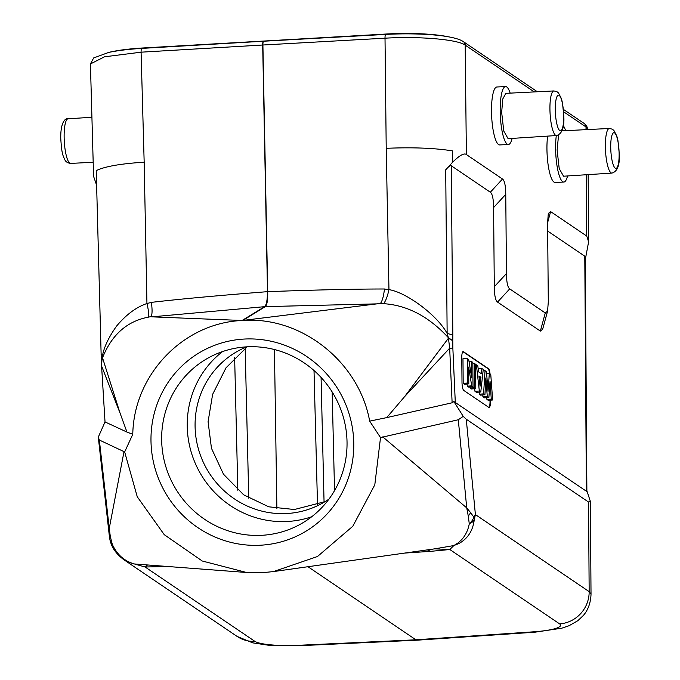 <?xml version="1.0" encoding="UTF-8"?>
<svg xmlns="http://www.w3.org/2000/svg" width="680" height="680" viewBox="0 0 680 680"><rect width="100%" height="100%" fill="white"/><g stroke="black" fill="none" stroke-linecap="round" stroke-linejoin="round"><path stroke-width="1.02" d="M611.906 173.094C617.491 171.53 619.939 165.019 619.242 153.553L617.924 140.488L616.862 136.179L613.913 130.432L612.255 129.149L609.348 128.477A22.338 5.1 86.7 0 0 605.387 147.237A22.338 5.1 86.7 0 0 611.906 173.094L563.542 176.214L559.207 168.564L557.107 149.948L558.586 134.963M510.179 93.126A29.002 6.664 87.2 0 0 505.571 86.572A29.002 6.664 87.2 0 0 500.183 110.933A29.002 6.664 87.2 0 0 508.385 144.508A29.002 6.664 87.2 0 0 512.125 138.406M501.67 112.404L502.75 99.008L505.886 93.347L553.911 90.933A22.338 5.1 86.7 0 0 549.942 109.693A22.338 5.1 86.7 0 0 556.469 135.541L508.104 138.669L503.761 131.019L501.67 112.404M565.615 130.67A29.002 6.664 87.2 0 0 563.287 125.63M556.299 135.558A29.002 6.664 87.2 0 0 555.619 148.478A29.002 6.664 87.2 0 0 563.822 182.053A29.002 6.664 87.2 0 0 567.562 175.95M505.571 86.572L496.901 86.989A29.002 6.664 87.2 0 0 491.504 111.358A29.002 6.664 87.2 0 0 499.706 144.925L508.385 144.508M586.321 174.743L586.738 236.071L550.621 211.607L548.318 213.452L547.596 222.683L548.301 301.886L547.578 311.117L542.657 329.239L540.362 331.083L497.548 302.09C495.482 300.569 494.402 295.46 494.292 286.764L493.595 207.553C493.485 198.857 492.405 193.74 490.339 192.227L451.248 165.742C450.627 164.985 448.783 166.353 445.714 169.83L452.523 162.325L452.379 150.858C434.444 148.036 412.386 147.186 386.214 148.316L385.016 38.191C419.441 36.133 457.733 39.44 465.188 45.118L534.293 91.919M452.523 162.325C459.578 155.338 464.193 152.745 466.378 154.555L502.503 179.019C504.568 180.531 505.648 185.64 505.758 194.344L506.456 273.555C506.566 282.251 507.646 287.359 509.711 288.881L545.275 312.962L547.578 311.117M547.612 136.119A29.002 6.664 87.2 0 0 546.941 148.903A29.002 6.664 87.2 0 0 555.152 182.478L563.822 182.053M586.874 490.833L590.393 501.458L591.022 594.277L589.16 591.634L475.396 514.582L474.223 519.987A17.85 14.17 -151.3 0 0 473.833 517.149L475.396 514.582L466.267 419.22L463.225 416.364L453.917 401.565L586.883 491.572L585.284 257.703M585.284 257.966L584.783 256.19L547.672 231.055M490.085 374.085A7.14 1.64 87.2 0 0 488.495 368.688L463.394 351.688A7.14 1.64 87.2 0 0 463.114 351.594A7.14 1.64 87.2 0 0 461.779 357.595L462 382.236A7.14 1.64 87.2 0 0 463.735 390.413L488.844 407.413A7.14 1.64 87.2 0 0 489.124 407.507A7.14 1.64 87.2 0 0 490.45 401.506L490.442 400.197M452.795 340.714L448.392 337.714L449.675 348.177L452.123 402.781L386.725 417.613L404.481 396.788L449.675 348.177L452.854 348.143L452.795 340.714L448.409 338.257L404.481 396.788M452.812 340.238L452.837 334.925L447.142 333.455L448.392 337.714C428.85 316.531 407.235 305.184 383.554 303.671C385.645 301.231 387.447 296.556 388.96 289.654L384.472 289C383.622 296.267 382.279 301.078 380.443 303.433L242.42 320.493C301.113 315.92 359.074 361.769 369.665 421.132L386.725 417.613M445.714 169.83L447.142 333.455C437.027 314.78 405.722 292.051 388.96 289.654L386.214 148.316M452.379 150.858L452.472 162.291M380.443 303.433L383.554 303.671M453.917 401.565L452.123 402.781M369.665 421.132L380.519 437.58L374.808 484.798L352.818 526.244L317.483 556.512L273.462 571.591L263.058 572.619L246.559 572.483L202.249 561.009L164.245 534.675L137.258 496.765L124.661 451.937L99.348 440.037L98.285 437.138L109.208 534.888L109.242 528.369L124.049 451.452M463.225 416.364L458.294 419.755L380.519 437.58M382.772 436.875L466.726 507.883L470.645 512.694L468.29 516.154L469.276 523.846C468.103 530.034 465.604 535.262 461.779 539.529L458.329 542.742L453.858 545.556L434.809 548.828L273.402 571.591M427.32 549.882L430.635 551.344L449.82 549.525L453.858 545.556L458.966 543.507C467.755 538.619 472.838 530.783 474.223 519.987L472.294 522.062L469.276 523.846A17.85 11.943 158.8 0 0 473.833 517.149L470.645 512.694M590.393 501.458L588.548 502.044L589.16 591.634A31.238 29.954 -55.9 0 1 559.597 623.875L449.82 549.525L434.681 548.845M466.267 419.22L588.548 502.044M586.738 236.071L588.625 241.791L585.302 259.488M563.618 111.783L585.998 126.939L587.86 129.523M90.423 63.962L104.49 56.805L141.083 52.181A4.462 1.054 86.6 0 1 141.899 48.39C128.741 49.181 117.657 50.532 108.655 52.436L93.678 57.936L90.423 63.954L93.576 176.341L96.62 185.206L96.22 170.722C98.753 169.252 103.097 167.832 109.268 166.447C117.98 164.526 129.608 163.115 144.168 162.197L141.083 52.181L262.684 45.016A4.462 1.054 -93.4 0 1 263.491 41.233A4.462 1.054 -93.4 0 1 263.585 41.242M151.376 302.37L146.94 303.526C148.563 310.225 149.039 314.764 148.368 317.152L151.156 316.582C152.286 314.271 152.362 309.527 151.376 302.37C179.537 299.089 218.246 295.528 267.495 291.669A12.937 2.057 -1.1 0 1 267.707 291.661C317.177 289.85 356.099 288.966 384.472 289M263.644 41.225A4.462 0.977 86.8 0 0 262.905 45.008L267.707 291.661C267.894 300.007 267.087 304.997 265.268 306.629L379.032 303.815M537.379 91.766L463.352 41.633C454.096 35.122 418.948 32.648 385.773 34.408A4.462 0.977 -93.2 0 0 385.016 38.191L262.897 45.008A12.937 2.057 178.9 0 0 262.684 45.016L267.495 291.669C267.401 300.033 266.433 305.039 264.605 306.672L242.088 320.484L151.827 316.846L264.605 306.672A12.937 12.504 -121.6 0 1 265.268 306.629L242.887 320.442M242.088 320.484L242.59 320.475M151.827 316.846L151.156 316.582M242.42 320.493C183.677 322.668 133.798 374.442 132.779 434.291L126.956 432.072L120.045 413.083L102.527 357.825C111.716 334.789 126.998 321.232 148.368 317.152M126.956 432.072L105.026 421.931L101.498 364.591L102.519 355.538L101.227 357.774L96.62 185.206M144.168 162.197L146.94 303.526C136.281 307.113 126.14 314.661 116.526 326.153C108.8 337.076 104.125 346.868 102.519 355.538L101.116 354.552M101.498 364.591L101.227 357.774M98.285 437.138L105.026 421.931M132.779 434.291L124.661 451.937M99.348 440.037L109.242 528.369L110.33 536.579L112.294 544.314C115.243 550.758 119.23 555.747 124.261 559.283L127.942 561.569L133.773 563.915L246.602 572.492M109.208 534.931L109.931 539.725A17.85 17.85 0 0 0 110.678 542.444C112.54 548.751 116.909 554.489 123.794 559.674L128.681 562.343L145.103 567.001L147.245 565.233M110.678 542.444A17.85 7.429 -19.8 0 0 110.789 542.716A17.85 7.446 -19.8 0 0 112.294 544.323M109.939 539.725L112.294 544.314M559.597 623.875A35.691 6.043 -1.5 0 1 533.579 631.822L415.879 639.795L307.981 566.721M123.794 559.674L237.09 636.412A31.238 29.954 -55.9 0 0 237.099 636.412A31.238 29.954 -55.9 0 0 254.881 641.351L145.103 567.001L165.767 566.534M458.294 419.755L466.726 507.883L468.29 516.154M297.653 645.346L415.879 639.795L417.146 640.186L534.888 632.204A31.238 7.344 -93.9 0 1 533.579 631.822M243.941 339.074A103.963 100.648 -118.4 0 0 151.326 447.925A103.963 100.648 -118.4 0 0 260.814 545.198A103.963 100.648 -118.4 0 0 353.43 436.339A103.963 100.648 -118.4 0 0 243.941 339.074M246.627 346.851A95.038 92.004 -118.4 0 0 209.194 357.433A95.038 92.004 -118.4 0 0 161.968 446.369A95.038 92.004 -118.4 0 0 262.055 535.288A95.038 92.004 -118.4 0 0 299.489 524.705A95.038 92.004 -118.4 0 0 346.724 435.769A95.038 92.004 -118.4 0 0 246.627 346.851M311.721 516.74A95.038 92.004 61.6 0 1 287.649 521.466A95.038 92.004 61.6 0 1 193.69 459.45A95.038 92.004 61.6 0 1 222.555 351.577M246.772 346.842A87.006 84.235 -118.4 0 0 238.603 350.693A87.006 84.235 -118.4 0 0 198.764 450.202A87.006 84.235 -118.4 0 0 286.994 513.51A87.006 84.235 -118.4 0 0 321.266 503.82A87.006 84.235 -118.4 0 0 328.967 499.094M325.091 501.619L294.398 509.515L268.753 506.812L243.669 494.827L223.482 474.198L211.463 448.307L208.08 421.694L212.636 394.332L226.024 367.803L247.189 346.825M448.647 36.864A59.789 10.005 179 0 0 386.572 34L142.664 47.991A59.789 10.005 179 0 0 108.392 52.496M462.893 351.671A7.14 1.64 -92.8 0 1 462.961 351.704L488.062 368.713A7.14 1.64 -92.8 0 1 489.608 373.762M490.008 400.24L490.017 401.523A7.14 1.64 -92.8 0 1 488.903 407.447M479.332 392.105L479.196 394.196L480.615 395.156L484.925 394.774L483.582 393.865L479.196 394.196M482.774 394.969L482.902 396.712L484.577 397.842L488.886 397.46L487.271 396.363L482.902 396.712M486.787 397.647L486.906 399.415L488.342 400.392L492.635 399.993L491.266 399.075L486.906 399.415M474.683 388.688L474.98 391.349L476.476 392.351L480.785 391.969L479.34 391L476.374 364.795L475.575 364.795M475.787 388.586L474.453 387.685L474.24 363.35L475.575 364.25L475.787 388.586L471.487 388.977L470.084 388.025L470.075 386.988M473.025 386.716L471.708 385.832L468.656 367.081L468.8 383.86L464.508 384.251L463.199 383.358L462.978 358.717L467.356 358.692L468.707 359.609L471.725 377.927L471.58 361.548L472.812 362.38L473.025 386.716L468.724 387.107L467.356 386.18L467.007 384.022M483.582 393.865L485.035 370.668L486.472 371.637L488.062 391.374L489.302 373.55L490.773 374.552L492.635 399.993M489.302 373.55L486.633 373.575M491.266 399.075L490.042 381.021L488.886 397.46M487.271 396.363L485.86 377.885L484.925 394.774M485.035 370.668L483.114 370.685M479.34 391L474.98 391.349M476.374 364.795L477.819 365.78L478.482 371.79L481.312 373.702L481.839 368.5L478.125 368.534M481.839 368.5L483.25 369.452L480.785 391.969M480.947 377.281L478.933 375.912L480.037 386.282L480.947 377.281L479.094 377.417M474.24 363.35L472.821 363.358M474.453 387.685L470.084 388.025M471.58 361.548L469.03 361.565M471.708 385.832L467.356 386.18M468.8 383.86L467.568 383.019L463.199 383.358M467.568 383.019L467.356 358.692M610.733 147.704A17.875 4.08 -93.3 0 1 614.618 132.915A17.875 4.08 -93.3 0 1 619.123 153.374A17.875 4.08 -93.3 0 1 615.238 168.164A17.875 4.08 -93.3 0 1 610.733 147.704M563.423 109.404L584.163 123.454A4.462 4.276 -55.9 0 1 585.998 126.939L586.015 129.65M466.378 154.555L465.188 45.118A4.462 4.276 124.1 0 0 463.352 41.633M502.503 179.019L490.339 192.227M455.319 402.951L452.854 348.143M584.783 256.19L586.381 491.716M452.837 334.925L451.248 165.742M547.596 222.734L550.621 211.607M142.086 48.45A4.462 1.054 86.6 0 0 141.899 48.39L263.661 41.225A4.462 0.977 86.8 0 1 263.832 41.276M101.575 365.976L120.045 413.083M110.33 536.579L109.089 533.366M417.112 640.186L298.843 645.745A31.238 6.919 87.3 0 1 297.644 645.346A35.691 5.899 -0.5 0 1 254.881 641.351M404.676 553.078L430.635 551.344M276.887 508.589L274.44 349.537M248.761 498.177L245.166 348.304M314.015 370.524L317.509 504.772M334.534 490.603L332.163 391.96M321.07 377.434L324.062 502.095M234.643 357.544L237.83 490.263M93.185 162.273L70.652 163.404A22.338 5.1 -93.3 0 1 64.141 137.555A22.338 5.1 -93.3 0 1 68.093 118.796L91.919 117.257M545.275 312.962L540.362 331.083M497.548 302.09L509.711 288.881M506.456 273.555L494.292 286.764M493.595 207.553L505.758 194.344M463.394 351.688L462.961 351.704M488.062 368.713L488.495 368.688M490.017 401.523L490.45 401.506M563.678 115.83A17.875 4.08 -93.3 0 1 559.802 130.619A17.875 4.08 -93.3 0 1 555.296 110.151A17.875 4.08 -93.3 0 1 559.181 95.37A17.875 4.08 -93.3 0 1 563.678 115.83M588.625 241.791L588.166 174.624M584.163 123.454L586.644 125.817L587.86 129.514M385.773 34.408L263.661 41.225M591.022 594.277C590.546 606.976 585.046 613.556 583.287 615.519L577.856 620.687L569.033 625.736L561.765 628.201L534.888 632.204M298.843 645.745L268.345 645.21L252.722 642.863L237.099 636.412M70.652 163.404C67.617 163.022 65.654 161.755 64.745 159.596C62.925 155.031 61.829 155.168 60.758 138.338C60.495 122.919 64.889 118.014 68.093 118.796M609.348 128.477L561.994 130.857M556.469 135.541C562.054 133.986 564.502 127.474 563.805 115.999L562.487 102.944L561.425 98.634L558.476 92.888L556.818 91.604L553.911 90.933"/></g></svg>
